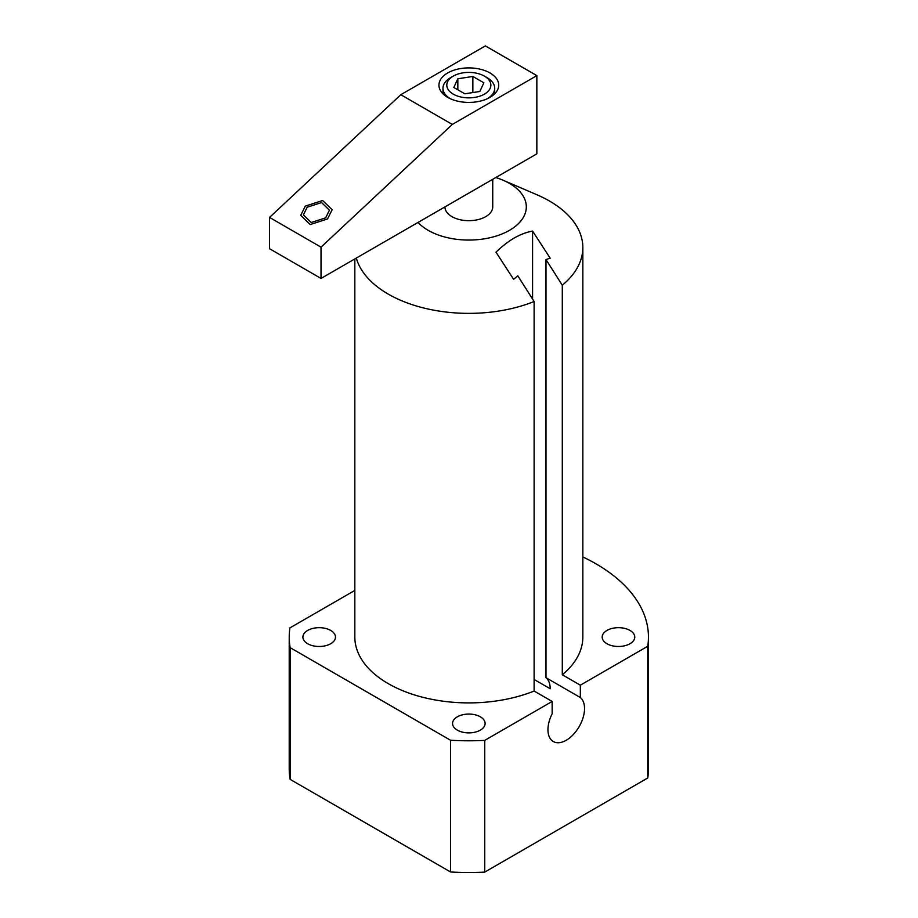 <?xml version="1.0" encoding="UTF-8"?>
<svg xmlns="http://www.w3.org/2000/svg" width="918" height="918" viewBox="0 0 918 918"><rect width="100%" height="100%" fill="white"/><g stroke="black" fill="none" stroke-linecap="round" stroke-linejoin="round"><path stroke-width="1.38" d="M492.736 179.308L492.736 206.871A23.902 13.804 180 0 1 485.737 216.637A23.902 13.804 180 0 1 459.711 219.631A23.902 13.804 180 0 1 444.932 206.906M418.057 222.42A57.478 33.186 0 0 0 428.19 230.338A57.478 33.186 0 0 0 509.479 230.338A57.478 33.186 0 0 0 509.479 183.405A57.478 33.186 0 0 0 503.144 180.249A57.478 33.186 0 0 0 495.766 177.553M356.299 258.073A114.004 65.821 0 0 0 388.222 294.093A114.004 65.821 0 0 0 534.115 301.506L534.115 691.036A114.004 65.821 180 0 1 416.141 695.442A114.004 65.821 180 0 1 354.83 637.081L354.83 258.922M582.838 247.55L582.838 637.081A114.004 65.821 180 0 1 562.298 674.776L562.298 285.234A114.004 65.821 0 0 0 582.838 247.55A114.004 65.821 0 0 0 549.446 201.008A114.004 65.821 0 0 0 536.881 194.742L503.144 180.249M354.83 590.423L289.916 627.901A179.618 103.7 0 0 0 289.216 637.081L289.216 768.802A179.618 103.7 180 0 0 290.145 779.371L450.531 871.962A179.618 103.7 180 0 0 484.738 872.1L647.752 777.982L647.752 646.261L580.337 685.184L562.298 674.776M289.216 637.081A179.618 103.7 0 0 0 290.145 647.649L450.531 740.241A179.618 103.7 0 0 0 484.738 740.378L552.154 701.455L534.115 691.036M647.752 646.261A179.618 103.7 0 0 0 648.452 637.081A179.618 103.7 0 0 0 582.838 556.939M629.989 630.436A16.283 9.398 180 0 1 634.763 637.081A16.283 9.398 180 0 1 624.699 645.767A16.283 9.398 180 0 1 606.959 643.736A16.283 9.398 180 0 1 602.185 637.081A16.283 9.398 180 0 1 612.237 628.394A16.283 9.398 180 0 1 629.989 630.436M480.355 716.82A16.283 9.398 180 0 1 485.117 723.476A16.283 9.398 180 0 1 475.065 732.162A16.283 9.398 180 0 1 457.313 730.12A16.283 9.398 180 0 1 452.551 723.476A16.283 9.398 180 0 1 462.603 714.789A16.283 9.398 180 0 1 480.355 716.82M330.709 630.436A16.283 9.398 180 0 1 335.483 637.081A16.283 9.398 180 0 1 325.431 645.767A16.283 9.398 180 0 1 307.679 643.736A16.283 9.398 180 0 1 302.906 637.081A16.283 9.398 180 0 1 312.969 628.394A16.283 9.398 180 0 1 330.709 630.436M648.452 637.081L648.452 768.802A179.618 103.7 180 0 1 647.752 777.982M450.531 871.962L450.531 740.241M484.738 872.1L484.738 740.378M290.145 779.371L290.145 647.649M580.337 685.184L580.337 697.531A25.865 14.929 -60 0 1 578.558 727.641A25.865 14.929 -60 0 1 553.313 741.537A25.865 14.929 -60 0 1 552.154 713.802L552.154 701.455M562.298 285.234L545.992 259.553L545.992 677.702L580.337 697.531M534.115 679.469L550.192 688.741A25.865 14.929 120 0 0 545.992 677.702M545.992 259.553L550.192 258.188L532.578 231.061C520.391 233.287 508.193 240.332 495.995 252.175L513.61 279.313L517.809 275.825L534.115 301.506M532.578 231.061L532.578 299.084M487.171 98.788A25.865 14.929 0 0 0 494.699 88.266A25.865 14.929 0 0 0 487.125 77.697L484.417 76.137A22.032 12.726 0 0 0 453.251 76.137L450.543 77.697A25.865 14.929 180 0 0 442.969 88.266L442.969 93.808M450.497 98.788A25.865 14.929 180 0 1 442.969 88.266M484.417 76.137A22.032 12.726 0 0 1 484.417 94.129A22.032 12.726 180 0 1 453.251 94.129A22.032 12.726 180 0 1 453.251 76.137L450.543 77.697M472.862 76.458L457.83 78.787L453.813 87.462L464.806 93.808L479.839 91.479L483.855 82.804L472.862 76.458L472.862 92.557M457.83 78.787L457.83 89.78M321.025 278.441L536.846 153.845L536.846 75.62L485.358 45.9L400.822 94.703L269.548 217.428L269.548 248.721L321.025 278.441L321.025 247.16L452.31 124.435L400.822 94.703M269.548 217.428L321.025 247.16M325.638 217.853L311.248 222.5L303.388 214.869L307.209 207.216L321.598 202.568L329.447 210.211L325.638 217.853M536.846 75.62L452.31 124.435M489.971 97.365A29.892 17.258 180 0 1 457.394 101.106A29.892 17.258 180 0 1 438.942 85.167A29.892 17.258 180 0 1 447.697 72.958A29.892 17.258 180 0 1 480.275 69.217A29.892 17.258 180 0 1 498.726 85.167A29.892 17.258 180 0 1 489.971 97.365M305.315 206.125L300.714 215.351L310.204 224.554L327.531 218.954L332.132 209.729L322.631 200.514L305.315 206.125M494.699 88.266L494.699 93.808"/></g></svg>
